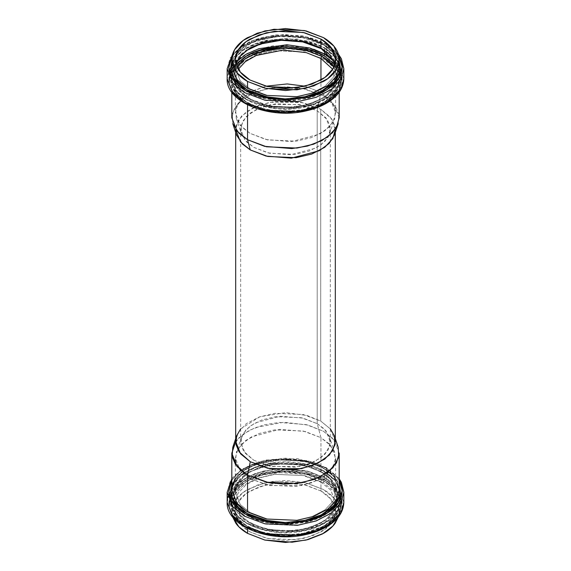 <?xml version="1.0" encoding="UTF-8"?>
<svg xmlns="http://www.w3.org/2000/svg" width="571" height="571" viewBox="0 0 571 571"><rect width="100%" height="100%" fill="white"/><g stroke="black" fill="none" stroke-linecap="round" stroke-linejoin="round"><path stroke-width="0.43" stroke-dasharray="2.85 2.14" d="M335.313 441.404L330.452 429.007L320.724 421.07L320.724 109.261L330.452 117.205L335.313 129.596L335.313 132.344M235.687 132.344L235.687 129.596L238.2 120.574L246.279 111.866L259.284 105.143L274.844 101.502L303.158 102.709L320.724 109.261L320.724 421.07L303.158 414.51L274.844 413.311L259.284 416.951L246.279 423.675L238.2 432.383L235.687 441.404M253.802 460.24L269.612 466.143L295.086 467.221L309.089 463.945L320.802 457.892L328.068 450.062L330.331 441.94L325.955 430.784L317.198 423.639L317.198 110.76L325.955 117.904L330.331 129.06L328.068 137.183L320.802 145.02L309.089 151.072L295.086 154.348L269.612 153.264L253.802 147.361L245.045 140.216L240.669 129.06L242.932 120.938L250.198 113.108L261.911 107.055L275.914 103.779L301.388 104.857L317.198 110.76L317.198 423.639L301.388 417.736L275.914 416.652L261.911 419.928L250.198 425.98L242.932 433.817L240.669 441.94L245.045 453.096L253.802 460.24L243.731 451.347L240.933 444.766L241.483 437.036L246.18 429.506L255.101 422.911L280.233 416.238L302.951 418.1L317.198 423.639L320.959 437.657L330.752 445.651L335.641 458.128L333.114 467.214L324.985 475.978L311.887 482.745L296.228 486.406L267.728 485.2L250.041 478.598L240.248 470.604L235.359 458.128L237.886 449.049L246.015 440.284L259.113 433.51L274.772 429.849L303.272 431.055L320.959 437.657L320.959 471.553L303.272 464.951L274.772 463.745L259.113 467.406L246.015 474.173L237.886 482.938L235.359 492.024L240.248 504.5L250.041 512.494L267.728 519.096L296.228 520.302L311.887 516.641L324.985 509.867L333.114 501.102L335.641 492.024L330.752 479.547L320.959 471.553L320.959 437.657L305.021 431.462L279.604 429.378L251.497 436.851L241.519 444.224L236.266 452.646L235.659 461.289L238.785 468.648L250.041 478.598L269.698 485.607L301.488 485.571L317.769 480.29L329.717 471.789L335.213 461.903L334.734 452.646L328.989 443.717L320.959 437.657L317.198 423.639L324.378 429.049L329.517 437.036L329.945 445.316L325.027 454.152L314.35 461.753L299.796 466.471L271.368 466.5L253.802 460.24M235.359 59.548L235.359 68.406L235.944 63.973L235.359 68.406L240.248 80.882L250.041 88.876L267.728 95.471L296.228 96.685L311.887 93.023L324.985 86.25L333.114 77.485L335.641 68.406L335.034 64.052M339.188 66.414L334.749 54.081L323.464 44.495L308.34 38.364L284.658 35.423L256.479 40.334L244.545 46.372L236.266 54.059L231.812 66.414L236.251 54.081L244.545 46.372L256.479 40.334L284.658 35.423L308.34 38.364L323.464 44.495A1.106 0.642 120 0 0 323.693 45.002A1.106 0.642 -60 0 1 323.464 44.495L334.734 54.059L339.188 66.414M339.188 117.79L333.942 104.436L323.464 95.871L304.529 88.805L274.016 87.513L257.25 91.439L243.225 98.683L234.524 108.069L231.812 117.79M247.536 104.871L247.536 102.88L237.058 94.322L231.812 80.968L234.524 71.239L243.225 61.861L257.25 54.609L274.016 50.691L304.529 51.982L323.464 59.049L333.942 67.606L339.188 80.968L336.476 90.689L327.775 100.075L313.75 107.319L296.984 111.245L266.471 109.946L247.536 102.88L247.536 104.871M232.782 123.664L232.276 113.75L238.164 103.165L250.955 94.065L268.377 88.412L286.571 86.799L302.423 88.377L323.464 95.871L335.52 106.527L338.867 114.407L338.218 123.664M334.413 135.049L335.013 126.455L331.908 119.146L320.724 109.261L301.202 102.302L269.612 102.337L253.445 107.584L241.576 116.027L236.116 125.841L236.587 135.049M320.959 92.402L305.035 86.207L320.959 92.402L320.959 80.019L320.959 92.402L332.215 102.352L335.341 109.711L334.734 118.354L329.481 126.776L319.503 134.149L291.396 141.622L265.979 139.538L250.041 133.343L242.011 127.283L236.266 118.354L235.673 109.603L240.405 100.211L251.019 91.852L265.965 86.207L253.196 90.732L243.203 97.32L237.215 105.064L235.359 112.872L240.248 125.349L250.041 133.343L267.728 139.945L296.228 141.151L311.887 137.49L324.985 130.716L333.114 121.951L335.641 112.872L330.752 100.396L320.959 92.402L317.198 110.76L320.959 92.402M335.641 112.872L335.641 78.976L332.736 69.262L335.641 78.976L333.114 88.062L324.985 96.827L311.887 103.594L296.228 107.255L267.728 106.049L250.041 99.447L240.248 91.453L235.359 78.976L238.264 69.262L235.359 78.976L240.248 91.453L250.041 99.447L267.728 106.049L296.228 107.255L311.887 103.594L324.985 96.827L333.114 88.062L335.641 78.976C334.635 91.717 323.257 100.639 301.509 105.735C270.311 112.608 233.725 96.827 235.359 78.976L235.359 112.872M253.802 147.361L268.049 152.9L290.767 154.762L315.899 148.089L324.82 141.494L329.517 133.964L330.067 126.234L327.269 119.653L317.198 110.76L299.632 104.5L271.204 104.529L256.65 109.247L245.973 116.848L241.055 125.684L241.483 133.964L246.622 141.951L253.802 147.361M232.09 56.365L233.139 54.795C236.016 50.79 240.113 47.25 245.423 44.181C250.74 41.112 256.864 38.749 263.809 37.086L285.5 34.595L307.191 37.086C314.136 38.749 320.26 41.112 325.577 44.181C330.887 47.25 334.984 50.79 337.861 54.795L338.91 56.365M339.188 60.961L336.119 55.216C333.343 51.34 329.381 47.914 324.242 44.952C319.11 41.983 313.179 39.699 306.47 38.093L285.5 35.68L264.53 38.093C257.821 39.699 251.89 41.983 246.758 44.952C241.619 47.914 237.657 51.34 234.881 55.216L231.812 60.961M263.809 110.296C256.864 108.633 250.74 106.27 245.423 103.201C240.113 100.132 236.016 96.592 233.139 92.588C230.263 88.576 228.821 84.401 228.821 80.061C228.821 75.722 230.263 71.546 233.139 67.542C236.016 63.531 240.113 59.991 245.423 56.922C250.74 53.86 256.864 51.49 263.809 49.834L285.5 47.343L307.191 49.834C314.136 51.49 320.26 53.86 325.577 56.922C330.887 59.991 334.984 63.531 337.861 67.542C340.737 71.546 342.179 75.722 342.179 80.061C342.179 84.401 340.737 88.576 337.861 92.588C334.984 96.592 330.887 100.132 325.577 103.201M247.828 57.086L233.396 70.269L231.176 84.194L237.343 95.15L246.758 102.43L259.155 107.798L277.749 111.381L301.452 110.324L324.242 102.43L337.918 89.276L339.745 75.586L333.543 64.851L324.242 57.692L310.788 51.997L292.666 48.699L269.897 49.734L246.758 57.692C241.619 60.662 237.657 64.08 234.881 67.956C232.097 71.832 230.705 75.864 230.705 80.061C230.705 84.258 232.097 88.291 234.881 92.167C237.657 96.042 241.619 99.468 246.758 102.43C251.89 105.399 257.821 107.683 264.53 109.289L285.5 111.695L306.47 109.289C313.179 107.683 319.11 105.399 324.242 102.43C329.381 99.468 333.343 96.042 336.119 92.167C338.903 88.291 340.295 84.258 340.295 80.061C340.295 75.864 338.903 71.832 336.119 67.956C333.343 64.08 329.381 60.662 324.242 57.692L323.172 57.086M323.15 57.079L306.47 50.833L285.5 48.428L264.53 50.833L247.85 57.079M232.09 56.372L240.056 47.771L252.361 40.777L282.845 34.631L308.99 37.543L325.577 44.181A1.663 0.956 -60 0 1 326.405 44.095A1.663 0.956 -60 0 1 326.748 44.859L326.748 54.895L326.748 44.859L306.177 37.179L273.024 35.773L254.802 40.034L239.57 47.914L230.113 58.106L227.165 68.677L230.113 58.106L239.57 47.914L254.802 40.034L273.024 35.773L306.177 37.179L326.748 44.859L338.517 54.623M326.748 54.895A1.663 0.956 -60 0 1 325.577 56.922A1.663 0.956 120 0 0 326.748 54.895L338.139 64.195L343.835 78.705L338.139 64.195L326.748 54.895L306.177 47.215L273.024 45.808L254.802 50.07L239.57 57.942L230.113 68.142L227.165 78.705L229.142 70.012L235.516 61.34L246.229 53.802L260.126 48.378L290.082 45.13L313.729 49.234M231.483 72.624L231.262 69.762C231.262 65.608 232.64 61.611 235.388 57.778C238.143 53.938 242.061 50.555 247.143 47.614C252.232 44.681 258.099 42.418 264.744 40.827L285.5 38.443L306.256 40.827C312.901 42.418 318.768 44.681 323.857 47.614C328.939 50.555 332.857 53.938 335.612 57.778C338.36 61.611 339.738 65.608 339.738 69.762L339.517 72.624M235.388 57.778L243.681 49.813L255.694 43.596L284.315 38.45L308.454 41.383L323.857 47.614A1.106 0.642 -60 0 1 324.407 47.564A1.106 0.642 -60 0 1 324.635 48.071L305.121 40.784L273.659 39.449L256.372 43.489L241.918 50.962L232.947 60.633L230.156 70.661L235.559 84.437L246.365 93.259L265.879 100.539L297.341 101.881L314.628 97.834L329.082 90.361L338.053 80.689L340.844 70.661L335.441 56.893L324.635 48.071L335.434 56.879L340.245 65.951L340.844 70.661L338.053 80.689L329.082 90.361L314.628 97.834L297.341 101.881L265.879 100.539L246.365 93.259L235.559 84.437L230.156 70.661L232.947 60.633L241.918 50.962L256.372 43.489L273.659 39.449L305.121 40.784L324.635 48.071L324.635 50.819L324.635 48.071A1.106 0.642 120 0 0 324.407 47.564A1.106 0.642 120 0 0 323.857 47.614L335.612 57.778M339.509 72.695L335.612 81.746C332.857 85.579 328.939 88.969 323.857 91.902C318.768 94.836 312.901 97.099 306.256 98.69L285.5 101.074L264.744 98.69C258.099 97.099 252.232 94.836 247.143 91.902C242.061 88.969 238.143 85.579 235.388 81.746L231.491 72.695M323.172 90.289L333.364 81.203C335.991 77.542 337.304 73.723 337.304 69.762C337.304 65.793 335.991 61.975 333.364 58.313C330.73 54.652 326.99 51.411 322.13 48.606L305.328 42.126M285.5 39.849L265.672 42.126L248.87 48.606C244.01 51.411 240.27 54.652 237.636 58.313C235.009 61.975 233.696 65.793 233.696 69.762C233.696 73.723 235.009 77.542 237.636 81.203L247.828 90.289M247.843 90.297L265.672 97.391L285.5 99.668L305.328 97.391L323.157 90.297L301.574 98.191L278.755 99.411L260.797 96.049L248.87 90.91L239.306 83.302L233.996 72.981L236.465 60.105L249.912 48.028L271.396 40.976L293.401 40.198L310.61 43.596L322.13 48.606L330.809 55.259L336.697 65.194L335.355 77.892L323.157 90.297M231.733 81.739L237.836 92.566L247.143 99.768L271.518 107.876L290.139 108.825L310.61 105.378L328.061 97.034L337.946 85.6L339.395 74.102L335.612 65.636C338.36 69.476 339.738 73.466 339.738 77.62C339.738 81.774 338.36 85.771 335.612 89.604C332.857 93.444 328.939 96.827 323.857 99.768C318.768 102.701 312.901 104.964 306.256 106.556L285.5 108.94L264.744 106.556C258.099 104.964 252.232 102.701 247.143 99.768C242.061 96.827 238.143 93.444 235.388 89.604C232.64 85.771 231.262 81.774 231.262 77.62C231.262 73.466 232.64 69.476 235.388 65.636L236.137 64.644M237.058 67.021L233.696 77.62C233.696 81.589 235.009 85.4 237.636 89.069C240.27 92.73 244.01 95.964 248.87 98.769L265.672 105.257L285.5 107.534L305.328 105.257L322.13 98.769C326.99 95.964 330.73 92.73 333.364 89.069C335.991 85.4 337.304 81.589 337.304 77.62L333.942 67.021M236.972 61.354L231.769 69.055L230.156 76.721L235.559 90.489L246.365 99.311L265.879 106.599L297.341 107.933L314.628 103.886L329.082 96.413L338.053 86.742L340.844 76.721L338.86 68.227L334.028 61.354L338.86 68.227L340.844 76.721L338.053 86.742L329.082 96.413L314.628 103.886L297.341 107.933L265.879 106.599L246.365 99.311L235.559 90.489L230.156 76.721L231.769 69.055L236.972 61.354M341.95 77.164L335.762 64.937L325.577 56.922L307.612 49.934L278.969 47.557L262.424 50.177L247.236 55.922L235.916 64.216L229.906 73.709M244.845 102.859L258.363 108.79L277.813 112.48L302.559 111.266L326.155 102.859M343.835 68.677L338.139 54.159L326.748 44.859A1.663 0.956 120 0 0 326.405 44.095A1.663 0.956 120 0 0 325.577 44.181L338.91 56.372M237.051 67.028L233.696 77.47L236.109 86.642L248.87 98.769L271.268 106.377L288.319 107.484L307.341 104.743L324.185 97.513L334.599 87.156L337.254 76.3L333.949 67.028M321.302 48.692A1.663 0.956 120 0 0 322.13 48.606A1.663 0.956 -60 0 1 321.302 48.692A1.663 0.956 -60 0 1 320.959 47.935M235.966 64.052L235.359 68.406L240.248 80.882L250.041 88.876L267.728 95.471L296.228 96.685L311.887 93.023L324.985 86.25L333.114 77.485L335.641 68.406L335.641 59.548M335.541 57.678L339.509 72.66M339.495 72.738L335.227 82.26L325.327 91.017L310.881 97.434L294.436 100.646L265.308 98.826L247.143 91.902L237.465 84.301L231.505 72.738M231.491 72.66L235.459 57.678M236.13 64.651L231.269 77.049M324.242 57.692A1.106 0.642 120 0 0 323.464 59.049L333.942 67.606L339.188 80.968L336.476 90.689L327.775 100.075L313.75 107.319L296.984 111.245L266.471 109.946L247.536 102.88L237.058 94.322L231.812 80.968L234.524 71.239L243.225 61.861L257.25 54.609L274.016 50.691L304.529 51.982L323.464 59.049A1.106 0.642 -60 0 1 324.242 57.692M231.812 60.99L237.707 51.847L248.699 43.881L263.388 38.378L279.34 35.887L306.934 38.207L324.242 44.952L332.9 51.447L339.188 60.99M324.242 44.952A1.106 0.642 -60 0 1 323.693 45.002A1.106 0.642 120 0 0 324.242 44.952M320.959 490.981L303.272 484.386L274.772 483.173L259.113 486.835L246.015 493.608L237.886 502.373L235.359 511.452L240.248 523.928L250.041 531.922L267.728 538.524L296.228 539.738L311.887 536.069L324.985 529.303L333.114 520.538L335.641 511.452L330.752 498.975L320.959 490.981L320.959 482.124L330.752 490.118L335.641 502.594L333.114 511.68L324.985 520.445L311.887 527.211L296.228 530.88L267.728 529.667L250.041 523.065L240.248 515.071L235.359 502.594L237.886 493.515L246.015 484.75L259.113 477.977L274.772 474.315L303.272 475.529L320.959 482.124L320.959 490.981L304.693 484.708L285.5 482.502L266.307 484.708L250.041 490.981C245.337 493.701 241.719 496.827 239.17 500.374C236.63 503.922 235.359 507.612 235.359 511.452C235.359 515.292 236.63 518.989 239.17 522.536C241.719 526.077 245.337 529.21 250.041 531.922L266.307 538.203L285.5 540.402L304.693 538.203L320.959 531.922C325.663 529.21 329.281 526.077 331.83 522.536C334.37 518.989 335.641 515.292 335.641 511.452C335.641 507.612 334.37 503.922 331.83 500.374C329.281 496.827 325.663 493.701 320.959 490.981M338.325 516.991L339.188 511.452L333.942 498.098L323.464 489.54L304.529 482.474L274.016 481.175L257.25 485.1L243.225 492.345L234.524 501.731L231.812 511.452L232.675 516.991M247.536 528.489L247.536 526.505L237.058 517.94L231.812 504.586L234.524 494.857L243.225 485.478L257.25 478.227L274.016 474.308L304.529 475.6L323.464 482.666L333.942 491.224L339.188 504.586L336.476 514.314L327.775 523.693L313.75 530.944L296.984 534.863L266.471 533.571L247.536 526.505L247.536 528.489M232.661 516.969L231.812 511.452C231.812 507.341 233.175 503.394 235.902 499.589C238.628 495.792 242.504 492.445 247.536 489.54L264.958 482.816L285.5 480.461L306.042 482.816L323.464 489.54C328.496 492.445 332.372 495.792 335.098 499.589C337.825 503.394 339.188 507.341 339.188 511.452L338.339 516.969M235.687 441.647L243.689 433.767L255.523 427.493L283.994 422.226L308.104 425.095L323.464 431.291L333.942 439.848L339.188 453.21M339.188 490.032L333.942 476.678L323.464 468.12L304.529 461.054L274.016 459.755L257.25 463.681L243.225 470.925L234.524 480.311L231.812 490.032L234.524 480.311L243.225 470.925L257.25 463.681L274.016 459.755L304.529 461.054L323.464 468.12A1.106 0.642 120 0 0 323.693 468.627A1.106 0.642 -60 0 1 323.464 468.12L333.942 476.678L339.188 490.032L337.304 482.067C334.834 476.963 330.295 472.481 323.693 468.627A1.106 0.642 120 0 0 324.242 468.57C329.381 471.532 333.343 474.958 336.119 478.833L339.188 484.579M338.218 447.336L332.058 437.779L323.464 431.291L306.399 424.66L279.19 422.426L263.488 424.938L249.099 430.427L238.414 438.321L232.782 447.336M240.669 428.864L259.898 416.73L285.621 412.647L307.012 415.467L320.724 421.07L330.331 428.864M325.577 526.819C330.887 523.75 334.984 520.21 337.861 516.205C340.737 512.194 342.179 508.019 342.179 503.679C342.179 499.339 340.737 495.171 337.861 491.16C334.984 487.149 330.887 483.616 325.577 480.546C320.26 477.477 314.136 475.115 307.191 473.452L285.5 470.961L263.809 473.452C256.864 475.115 250.74 477.477 245.423 480.546C240.113 483.616 236.016 487.149 233.139 491.16C230.263 495.171 228.821 499.339 228.821 503.679C228.821 508.019 230.263 512.194 233.139 516.205C236.016 520.21 240.113 523.75 245.423 526.819C250.74 529.888 256.864 532.251 263.809 533.914M230.705 503.85L236.109 517.376L246.758 526.048L259.155 531.423L277.749 534.998L301.452 533.942L324.242 526.048L337.918 512.894L339.745 499.211L333.543 488.469L324.242 481.31C329.381 484.279 333.343 487.698 336.119 491.574C338.903 495.45 340.295 499.489 340.295 503.679C340.295 507.876 338.903 511.909 336.119 515.784C333.343 519.66 329.381 523.086 324.242 526.048C319.11 529.017 313.179 531.301 306.47 532.907L285.5 535.32L264.53 532.907C257.821 531.301 251.89 529.017 246.758 526.048C241.619 523.086 237.657 519.66 234.881 515.784C232.097 511.909 230.705 507.876 230.705 503.679C230.705 499.489 232.097 495.45 234.881 491.574C237.657 487.698 241.619 484.279 246.758 481.31C251.89 478.348 257.821 476.057 264.53 474.458L285.5 472.046L306.47 474.458C313.179 476.057 319.11 478.348 324.242 481.31L306.092 474.365L277.006 472.431L260.504 475.529L245.88 481.831L235.68 490.518L231.069 500.06M325.577 467.799C320.26 464.73 314.136 462.367 307.191 460.704L285.5 458.213L263.809 460.704C256.864 462.367 250.74 464.73 245.423 467.799C240.113 470.868 236.016 474.408 233.139 478.412L231.812 480.447L239.599 471.746L251.825 464.616L282.459 458.263L308.854 461.125L325.577 467.799L339.188 480.454L337.861 478.412C334.984 474.408 330.887 470.868 325.577 467.799A1.663 0.956 -60 0 1 326.405 467.72A1.663 0.956 120 0 0 325.577 467.799M231.812 484.579L234.881 478.833C237.657 474.958 241.619 471.532 246.758 468.57C251.89 465.601 257.821 463.317 264.53 461.711L285.5 459.305L306.47 461.711C313.179 463.317 319.11 465.601 324.242 468.57L332.9 475.065L339.188 484.608M341.95 500.781L335.762 488.562L325.577 480.546A1.663 0.956 120 0 0 326.748 478.512L326.748 468.477L326.748 478.512L338.139 487.812L343.835 502.323L338.139 487.812L326.748 478.512L308.847 471.46L280.425 468.777L263.816 471.061L248.221 476.421L236.094 484.415L229.042 493.844M227.815 497.312L227.165 502.323L230.113 491.759L239.57 481.567L254.802 473.687L273.024 469.426L306.177 470.832L326.748 478.512A1.663 0.956 -60 0 1 325.577 480.546L307.612 473.552L278.969 471.175L262.424 473.794L247.236 479.54L235.916 487.834L229.906 497.327M343.835 492.295L338.139 477.777L326.748 468.477L306.177 460.797L273.024 459.391L254.802 463.652L239.57 471.532L230.113 481.724L227.165 492.295L230.113 481.724L239.57 471.532L254.802 463.652L273.024 459.391L306.177 460.797L326.748 468.477L339.188 479.119M231.733 505.356L237.836 516.184L247.143 523.386L259.42 528.696L277.827 532.243L301.295 531.201L323.857 523.386L337.39 510.36L339.195 496.813L333.057 486.185L323.857 479.098A1.106 0.642 120 0 0 324.635 477.741L335.441 486.563L340.844 500.339L338.053 510.367L329.082 520.038L314.628 527.511L297.341 531.551L265.879 530.216L246.365 522.929L235.559 514.107L230.156 500.339L232.947 490.311L241.918 480.639L256.372 473.166L273.659 469.119L305.121 470.461L324.635 477.741L306.962 470.882L278.762 468.62L262.51 471.268L247.678 477.006L236.737 485.222L231.069 494.557L230.156 500.339L235.559 514.107L246.365 522.929L265.879 530.216L297.341 531.551L314.628 527.511L329.082 520.038L338.053 510.367L340.844 500.339L335.441 486.563L324.635 477.741L324.635 471.689L335.441 480.511L340.844 494.279L338.053 504.307L329.082 513.979L314.628 521.451L297.341 525.498L265.879 524.164L246.365 516.876L235.559 508.054L230.156 494.279L232.947 484.258L241.918 474.587L256.372 467.114L273.659 463.067L305.121 464.401L324.635 471.689L324.635 477.741A1.106 0.642 -60 0 1 323.857 479.098C318.768 476.164 312.901 473.901 306.256 472.31L285.5 469.926L264.744 472.31C258.099 473.901 252.232 476.164 247.143 479.098C242.061 482.031 238.143 485.421 235.388 489.254C232.64 493.094 231.262 497.091 231.262 501.238C231.262 505.392 232.64 509.389 235.388 513.222C238.143 517.062 242.061 520.445 247.143 523.386C252.232 526.319 258.099 528.582 264.744 530.173L285.5 532.557L306.256 530.173C312.901 528.582 318.768 526.319 323.857 523.386C328.939 520.445 332.857 517.062 335.612 513.222C338.36 509.389 339.738 505.392 339.738 501.238C339.738 497.091 338.36 493.094 335.612 489.254C332.857 485.421 328.939 482.031 323.857 479.098L304.985 472.017L274.601 470.568L257.778 474.323L243.517 481.41L234.417 490.71L231.276 500.467M322.13 480.09C326.99 482.895 330.73 486.128 333.364 489.797C335.991 493.458 337.304 497.277 337.304 501.238C337.304 505.207 335.991 509.025 333.364 512.687C330.73 516.348 326.99 519.589 322.13 522.394L305.328 528.874L285.5 531.151L265.672 528.874L248.87 522.394C244.01 519.589 240.27 516.348 237.636 512.687C235.009 509.025 233.696 505.207 233.696 501.238C233.696 497.277 235.009 493.458 237.636 489.797C240.27 486.128 244.01 482.895 248.87 480.09L265.672 473.609L285.5 471.332L305.328 473.609L322.13 480.09C312.887 473.059 276.478 464.73 248.87 480.09C222.255 496.035 236.68 517.055 248.87 522.394C258.113 529.424 294.522 537.754 322.13 522.394C348.745 506.448 334.32 485.429 322.13 480.09A1.663 0.956 120 0 0 320.959 482.124L330.752 490.118L335.641 502.594L333.114 511.68L324.985 520.445L311.887 527.211L296.228 530.88L267.728 529.667L250.041 523.065L240.248 515.071L235.359 502.594L237.886 493.515L246.015 484.75L259.113 477.977L274.772 474.315L303.272 475.529L320.959 482.124A1.663 0.956 -60 0 1 322.13 480.09M339.738 493.38C339.738 489.226 338.36 485.229 335.612 481.396C332.857 477.556 328.939 474.173 323.857 471.232C318.768 468.299 312.901 466.036 306.256 464.444L285.5 462.06L264.744 464.444C258.099 466.036 252.232 468.299 247.143 471.232C242.061 474.173 238.143 477.556 235.388 481.396C232.64 485.229 231.262 489.226 231.262 493.38L231.483 496.242M231.491 496.313L235.388 505.364C238.143 509.196 242.061 512.587 247.143 515.52C252.232 518.461 258.099 520.723 264.744 522.308L285.5 524.692L306.256 522.308C312.901 520.723 318.768 518.461 323.857 515.52C328.939 512.587 332.857 509.196 335.612 505.364L339.509 496.313M247.828 513.914L237.636 504.821C235.009 501.16 233.696 497.341 233.696 493.38C233.696 489.411 235.009 485.6 237.636 481.931C240.27 478.27 244.01 475.036 248.87 472.231L265.672 465.743L285.5 463.466L305.328 465.743L322.13 472.231C326.99 475.036 330.73 478.27 333.364 481.931C335.991 485.6 337.304 489.411 337.304 493.38C337.304 497.341 335.991 501.16 333.364 504.821L323.172 513.914M323.157 513.914L305.328 521.009L285.5 523.286L265.672 521.009L248.87 514.528L239.306 506.92L233.996 496.599L236.465 483.723L249.912 471.646L271.396 464.601L293.401 463.816L310.61 467.221L322.13 472.231L330.809 478.876L336.697 488.812L335.355 501.509L323.157 513.914M326.748 468.477A1.663 0.956 120 0 0 326.405 467.72A1.663 0.956 -60 0 1 326.748 468.477M244.845 526.476L258.363 532.408L277.813 536.098L302.559 534.884L326.155 526.476M320.959 471.553L303.272 464.951L274.772 463.745L259.113 467.406L246.015 474.173L237.886 482.938L235.359 492.024L240.248 504.5L250.041 512.494L267.728 519.096L296.228 520.302L311.887 516.641L324.985 509.867L333.114 501.102L335.641 492.024L330.752 479.547L320.959 471.553A1.663 0.956 120 0 0 321.302 472.31A1.663 0.956 120 0 0 322.13 472.231A1.663 0.956 -60 0 1 321.302 472.31A1.663 0.956 -60 0 1 320.959 471.553M323.15 513.921L301.574 521.808L278.755 523.036L260.797 519.667L247.85 513.921M231.491 496.278L232.668 486.292L240.177 476.171L253.859 467.942L271.189 463.174L303.722 463.88L323.857 471.232L335.256 480.91L338.917 487.934L339.509 496.278M330.795 510.602L308.675 521.687L282.31 524.642L261.004 521.316L247.143 515.52L240.205 510.602M323.857 471.232A1.106 0.642 -60 0 1 324.407 471.182A1.106 0.642 -60 0 1 324.635 471.689L305.121 464.401L273.659 463.067L256.372 467.114L241.918 474.587L232.947 484.258L230.156 494.279L235.559 508.054L246.365 516.876L265.879 524.164L297.341 525.498L314.628 521.451L329.082 513.979L338.053 504.307L340.844 494.279L335.441 480.511L324.635 471.689A1.106 0.642 120 0 0 324.407 471.182A1.106 0.642 120 0 0 323.857 471.232M235.359 478.184L243.86 470.376L256.051 464.259L284.758 459.305L308.854 462.317L324.242 468.57A1.106 0.642 -60 0 1 323.693 468.627C292.894 448.649 228.957 464.33 231.812 490.032M324.242 481.31A1.106 0.642 120 0 0 323.464 482.666L333.942 491.224L339.188 504.586L336.476 514.314L327.775 523.693L313.75 530.944L296.984 534.863L266.471 533.571L247.536 526.505L237.058 517.94L231.812 504.586L234.524 494.857L243.225 485.478L257.25 478.227L274.016 474.308L304.529 475.6L323.464 482.666A1.106 0.642 -60 0 1 324.242 481.31M330.331 441.94L330.331 129.06M240.669 129.06L240.669 441.94M339.188 92.231L339.188 80.968C338.011 94.879 325.798 104.522 302.559 109.903C269.298 117.183 230.213 100.546 231.812 80.968L231.812 92.231M329.517 133.964L334.734 118.354M236.266 118.354L241.483 133.964M230.77 65.822L235.616 56.565L244.217 49.02L266.179 40.27L297.113 38.956L324.407 47.564L335.377 56.558L340.844 70.661L340.844 76.721C340.63 85.043 335.948 92.259 326.783 98.355C320.681 102.323 313.358 105.242 304.821 107.112C270.74 115.342 228.9 98.926 230.156 76.721L230.763 65.829M338.339 54.031L326.405 44.095L302.737 35.816L275.222 34.824L249.998 41.34L232.661 54.031M334.87 54.473L323.693 45.002L301.445 37.272L275.436 36.43L251.797 42.689L236.13 54.473M236.116 54.495L231.812 66.414M338.853 63.031L337.304 58.449L334.884 54.495M235.359 511.452L235.359 502.594C233.725 520.445 270.311 536.226 301.509 529.353C323.257 524.257 334.635 515.335 335.641 502.594L335.641 511.452M339.188 511.452L339.188 504.586C338.011 518.497 325.798 528.146 302.559 533.521C269.298 540.801 230.213 524.164 231.812 504.586L231.812 511.452M335.313 438.656L334.413 435.951M235.687 438.656L236.587 435.951M335.641 458.128L335.641 492.024L334.014 484.929C331.772 480.175 327.533 475.964 321.302 472.31C306.413 464.344 289.14 461.996 269.491 465.265C260.604 467.007 253.139 469.897 247.086 473.944C239.32 479.355 235.409 485.386 235.359 492.024L235.359 458.128M241.483 437.036L236.266 452.646M334.734 452.646L329.517 437.036M340.844 494.279L340.844 500.339C340.63 508.668 335.948 515.877 326.783 521.98C320.681 525.941 313.358 528.86 304.821 530.73C270.74 538.96 228.9 522.544 230.156 500.339L230.156 494.279C230.962 481.788 240.284 472.388 258.113 466.086C266.607 463.295 275.722 461.889 285.464 461.86C300.539 461.975 313.522 465.079 324.407 471.182L334.806 479.504L340.23 489.44L340.844 494.279M231.812 478.769L234.01 476.057L242.661 468.891L265.208 460.04L297.705 458.663L326.405 467.72L339.188 478.769"/><path stroke-width="0.86" d="M235.687 132.344L235.687 441.404L240.548 453.795L250.276 461.739L267.842 468.291L296.156 469.498L311.716 465.857L324.721 459.134L332.8 450.426L335.313 441.404L335.313 132.344M335.313 129.596L332.8 138.617L324.721 147.325L311.716 154.049L296.156 157.689L267.842 156.49L250.276 149.93L240.548 141.993L235.687 129.596M320.959 39.078L330.752 47.072L335.641 59.548L333.114 68.627L324.985 77.392L311.887 84.165L296.228 87.827L267.728 86.614L250.041 80.019L240.248 72.025L235.359 59.548L237.886 50.462L246.015 41.697L259.113 34.931L274.772 31.262L303.272 32.476L320.959 39.078L320.959 47.935L304.693 41.654L278.698 39.72L263.816 42.297L250.391 47.736L240.705 55.394L235.944 63.973L240.705 55.394L250.391 47.736L263.816 42.297L278.698 39.72L304.693 41.654L320.959 47.935L320.959 39.078C325.663 41.79 329.281 44.923 331.83 48.464C334.37 52.011 335.641 55.708 335.641 59.548C335.641 63.388 334.37 67.078 331.83 70.626C329.281 74.173 325.663 77.299 320.959 80.019L304.693 86.292L285.5 88.498L266.307 86.292L250.041 80.019C245.337 77.299 241.719 74.173 239.17 70.626C236.63 67.078 235.359 63.388 235.359 59.548C235.359 55.708 236.63 52.011 239.17 48.464C241.719 44.923 245.337 41.79 250.041 39.078L266.307 32.797L285.5 30.598L304.693 32.797L320.959 39.078M320.959 47.935L329.353 54.366L335.056 63.973L329.353 54.366L320.959 47.935A1.663 0.956 120 0 0 321.302 48.692L302.751 41.897L281.053 40.27L260.205 44.053L247.164 50.269L240.412 56.122L237.001 61.29L235.966 64.052M231.812 59.548C231.812 63.659 233.175 67.606 235.902 71.411C238.628 75.208 242.504 78.555 247.536 81.46L264.958 88.184L285.5 90.539L306.042 88.184L323.464 81.46C328.496 78.555 332.372 75.208 335.098 71.411C337.825 67.606 339.188 63.659 339.188 59.548C339.188 55.437 337.825 51.483 335.098 47.686C332.372 43.888 328.496 40.534 323.464 37.629L306.042 30.913L285.5 28.55L264.958 30.913L247.536 37.629C242.504 40.534 238.628 43.888 235.902 47.686C233.175 51.483 231.812 55.437 231.812 59.548L231.812 66.414L237.058 79.776L247.536 88.334L247.536 81.46L237.058 72.902L231.812 59.548L234.524 49.82L243.225 40.441L257.25 33.189L274.016 29.264L304.529 30.563L323.464 37.629L333.942 46.187L339.188 59.548L336.476 69.269L327.775 78.655L313.75 85.9L296.984 89.825L266.471 88.526L247.536 81.46L247.536 88.334L266.471 95.4L296.984 96.692L313.75 92.773L327.775 85.522L336.476 76.143L339.188 66.414L338.853 63.031M231.812 92.231L231.812 117.79L237.058 131.152L247.536 139.709L266.471 146.776L296.984 148.067L313.75 144.149L327.775 136.897L336.476 127.519L339.188 117.79L339.188 92.231M247.536 139.709L247.536 104.871L247.536 139.709L238.942 133.221L232.782 123.664L236.587 135.049L242.304 143.913L250.276 149.93L266.107 156.09L291.353 158.16L319.275 150.737L329.189 143.407L334.413 135.049L338.218 123.664L332.586 132.679L321.901 140.573L307.512 146.062L291.81 148.574L264.601 146.34L247.536 139.709L250.276 149.93L247.536 139.709M305.035 86.207L287.206 83.937L265.965 86.207L287.206 83.937L305.035 86.207M320.959 80.019L320.959 58.506L332.736 69.262L320.959 58.506L320.959 80.019M333.942 67.021L333.364 66.179C330.73 62.51 326.99 59.277 322.13 56.472A1.663 0.956 120 0 0 320.959 58.506L306.292 52.632L283.18 50.055L256.215 55.48L245.323 61.654L238.264 69.262L245.323 61.654L256.215 55.48L283.18 50.055L306.292 52.632L320.959 58.506A1.663 0.956 -60 0 1 322.13 56.472L305.328 49.991L285.5 47.714L265.672 49.991L248.87 56.472C244.01 59.277 240.27 62.51 237.636 66.179L237.058 67.021M338.91 56.365L342.179 67.321C342.179 71.66 340.737 75.829 337.861 79.84C334.984 83.851 330.887 87.384 325.577 90.454C320.26 93.523 314.136 95.885 307.191 97.548L285.5 100.039L263.809 97.548C256.864 95.885 250.74 93.523 245.423 90.454C240.113 87.384 236.016 83.851 233.139 79.84C230.263 75.829 228.821 71.66 228.821 67.321L232.09 56.365M231.812 60.961L230.705 67.321C230.705 71.511 232.097 75.55 234.881 79.426C237.657 83.302 241.619 86.721 246.758 89.69C251.89 92.652 257.821 94.943 264.53 96.542L285.5 98.954L306.47 96.542C313.179 94.943 319.11 92.652 324.242 89.69C329.381 86.721 333.343 83.302 336.119 79.426C338.903 75.55 340.295 71.511 340.295 67.321L339.188 60.961M325.577 103.201C320.26 106.27 314.136 108.633 307.191 110.296L285.5 112.787L263.809 110.296M338.517 54.623L343.835 68.677L340.887 79.241L331.43 89.433L316.198 97.313L297.976 101.574L264.823 100.168L244.252 92.488L232.861 83.188L227.165 68.677L232.861 83.188L244.252 92.488L264.823 100.168L297.976 101.574L316.198 97.313L331.43 89.433L340.887 79.241L343.835 68.677L343.835 78.705L340.887 89.276L331.43 99.468L316.198 107.348L297.976 111.609L264.823 110.203L244.252 102.523L232.861 93.223L227.165 78.705L232.861 93.223L244.252 102.523L264.823 110.203L297.976 111.609L316.198 107.348L331.43 99.468L340.887 89.276L343.835 78.705C343.571 87.82 338.403 95.621 328.339 102.109C322.001 106.106 314.485 109.054 305.792 110.96C269.969 119.575 225.945 102.437 227.165 78.705L227.165 68.677L232.661 54.031M305.328 42.126L285.5 39.849M236.137 64.644L247.143 55.48C252.232 52.539 258.099 50.277 264.744 48.692L285.5 46.308L306.256 48.692C312.901 50.277 318.768 52.539 323.857 55.48L334.863 64.644L323.857 55.48L308.718 49.32L285.057 46.308L256.779 51.055L244.666 57.007L236.13 64.651M324.635 54.124L309.825 48.014L286.849 44.774L258.884 48.699L246.358 54.124L236.972 61.354L246.358 54.124L258.884 48.699L286.849 44.774L309.825 48.014L324.635 54.124L324.635 50.819L324.635 54.124L334.028 61.354L324.635 54.124A1.106 0.642 -60 0 1 323.857 55.48A1.106 0.642 120 0 0 324.635 54.124M313.729 49.234L326.748 54.895M229.906 73.709L229.107 83.337L232.454 91.581L244.845 102.859M326.155 102.859L339.31 90.339L341.95 77.164M338.91 56.372L342.157 66.579L338.824 78.398L327.119 89.526L308.661 97.184L288.041 100.004L269.626 98.733L245.423 90.454L231.605 77.435L228.828 67.606L232.09 56.372M333.949 67.028L322.13 56.472L307.148 50.448L283.566 47.736L255.894 53.074L244.559 59.298L237.051 67.028M231.269 77.049L231.733 81.739M339.188 60.99L339.902 71.104L334.071 81.96L321.116 91.36L303.315 97.234L284.651 98.947L268.356 97.363L246.758 89.69L234.374 78.691L230.991 70.547L231.812 60.99M231.812 66.414L237.058 79.776L247.536 88.334L266.471 95.4L296.984 96.692L313.75 92.773L327.775 85.522L336.476 76.143L339.188 66.414L339.188 59.548M232.675 516.991L238.821 526.769L247.536 533.371L264.701 540.03L292.102 542.214L307.876 539.631L322.258 534.042L332.857 526.055L338.325 516.991M338.339 516.969L335.098 523.314C332.372 527.112 328.496 530.466 323.464 533.371L306.042 540.087L285.5 542.45L264.958 540.087L247.536 533.371L247.536 528.489L247.536 533.371C242.504 530.466 238.628 527.112 235.902 523.314L232.661 516.969M231.812 453.21L231.812 490.032L237.058 503.394L247.536 511.951L247.536 475.129L247.536 511.951L266.471 519.018L296.984 520.309L313.75 516.391L327.775 509.139L336.476 499.761L339.188 490.032L339.188 453.21L336.476 462.931L327.775 472.317L313.75 479.561L296.984 483.487L266.471 482.195L247.536 475.129L237.058 466.564L231.812 453.21L235.687 441.647M235.687 438.656L232.782 447.336L232.133 456.593L235.48 464.473L247.536 475.129L268.577 482.623L284.429 484.201L302.623 482.588L320.046 476.935L332.836 467.835L338.724 457.25L338.218 447.336L335.313 438.656M330.331 428.864L334.413 435.951L334.884 445.159L329.424 454.973L317.555 463.416L301.388 468.663L269.798 468.698L250.276 461.739L247.536 475.129L250.276 461.739L239.092 451.854L235.987 444.545L236.587 435.951L240.669 428.864M263.809 533.914L285.5 536.405L307.191 533.914C314.136 532.251 320.26 529.888 325.577 526.819M231.812 480.447L228.821 490.939C228.821 495.278 230.263 499.454 233.139 503.458C236.016 507.469 240.113 511.009 245.423 514.078C250.74 517.14 256.864 519.51 263.809 521.166L285.5 523.657L307.191 521.166C314.136 519.51 320.26 517.14 325.577 514.078C330.887 511.009 334.984 507.469 337.861 503.458C340.737 499.454 342.179 495.278 342.179 490.939L339.188 480.447L342.172 490.703L338.539 502.473L326.619 513.457L308.14 520.938L287.656 523.636L269.419 522.315L245.423 514.078L231.705 501.231L228.835 491.552L231.812 480.454M339.188 484.579L340.295 490.939C340.295 495.136 338.903 499.168 336.119 503.044C333.343 506.92 329.381 510.338 324.242 513.308C319.11 516.27 313.179 518.561 306.47 520.167L285.5 522.572L264.53 520.167C257.821 518.561 251.89 516.27 246.758 513.308C241.619 510.338 237.657 506.92 234.881 503.044C232.097 499.168 230.705 495.136 230.705 490.939L231.812 484.579M229.042 493.844L227.815 497.312M339.188 479.119L343.835 492.295L343.835 502.323C343.571 511.438 338.403 519.239 328.339 525.734C322.001 529.724 314.485 532.679 305.792 534.577C269.969 543.192 225.945 526.055 227.165 502.323L232.861 516.841L244.252 526.141L264.823 533.821L297.976 535.227L316.198 530.966L331.43 523.086L340.887 512.894L343.835 502.323L340.887 512.894L331.43 523.086L316.198 530.966L297.976 535.227L264.823 533.821L244.252 526.141L232.861 516.841L227.165 502.323L227.165 492.295L232.861 506.805L244.252 516.105L264.823 523.785L297.976 525.192L316.198 520.93L331.43 513.058L340.887 502.858L343.835 492.295L340.887 502.858L331.43 513.058L316.198 520.93L297.976 525.192L264.823 523.785L244.252 516.105L232.861 506.805L227.165 492.295L231.812 478.769M339.509 496.313L339.738 493.38M229.906 497.327L229.107 506.955L232.454 515.206L244.845 526.476M326.155 526.476L339.31 513.957L341.95 500.781M231.276 500.467L231.733 505.356M339.509 496.278L330.795 510.602M240.205 510.602L231.491 496.278M339.188 484.608L339.902 494.729L334.071 505.578L321.116 514.978L303.315 520.852L284.651 522.572L268.356 520.988L246.758 513.308L232.932 499.868L230.755 489.647L235.359 478.184M231.812 490.032L237.058 503.394L247.536 511.951L266.471 519.018L296.984 520.309L313.75 516.391L327.775 509.139L336.476 499.761L339.188 490.032M231.069 500.06L230.705 503.85M343.835 68.677L341.394 58.77L338.339 54.031M335.034 64.052L334.014 61.311L321.302 48.692M343.835 492.295L341.394 482.388L339.188 478.769"/></g></svg>
